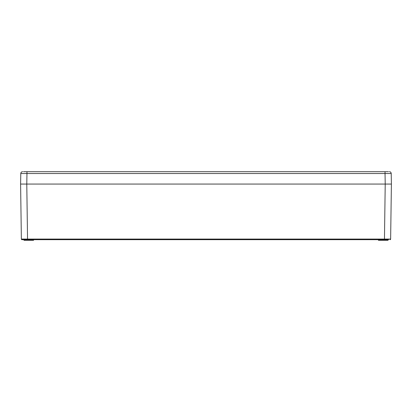 <?xml version="1.0" encoding="UTF-8"?>
<svg xmlns="http://www.w3.org/2000/svg" width="412" height="412" viewBox="0 0 412 412"><rect width="100%" height="100%" fill="white"/><g stroke="black" fill="none" stroke-linecap="round" stroke-linejoin="round"><path stroke-width="0.62" d="M388.619 239.681L21.985 239.681L23.999 239.681L23.999 240.299L33.578 240.299L33.578 239.681M30.179 239.681L23.381 239.681L30.179 239.681M24.617 184.061L21.681 184.061L24.617 184.061M23.536 171.701L385.035 171.701L385.035 173.524L391.215 173.524L391.4 184.061L20.6 184.061L391.4 184.061L390.633 239.073L21.367 239.073A0.618 0.618 0 0 0 21.985 239.681A0.618 0.618 -90 0 1 21.367 239.084A0.618 0.618 -90 0 0 21.985 239.681M389.834 184.061L387.383 184.061L389.834 184.061M22.361 184.061L23.845 184.061M388.156 184.061L389.639 184.061M390.633 239.073A0.618 0.618 0 0 1 390.015 239.681A0.618 0.618 90 0 0 390.633 239.084M26.965 171.701L26.965 173.524L20.785 173.524C20.909 172.412 21.527 171.809 22.639 171.701A1.854 1.854 0 0 0 20.785 173.524L20.6 184.061L21.367 239.073M388.001 239.681L388.001 240.299L378.422 240.299L378.422 239.681M31.724 239.681L31.724 240.299M380.276 239.681L380.276 240.299M385.035 171.701L388.464 171.701M389.361 171.701A1.854 1.854 90 0 1 391.215 173.493A1.854 1.854 90 0 0 389.361 171.701A1.854 1.854 0 0 1 391.215 173.524M22.639 171.701A1.854 1.854 -90 0 0 20.785 173.493A1.854 1.854 -90 0 1 22.639 171.701M27.547 239.681L26.78 184.061L26.965 173.524L385.035 173.524L385.22 184.061L384.453 239.681M24.926 239.681L24.926 240.299M31.106 239.681L31.106 240.299M380.894 239.681L380.894 240.299M387.074 239.681L387.074 240.299"/></g></svg>
